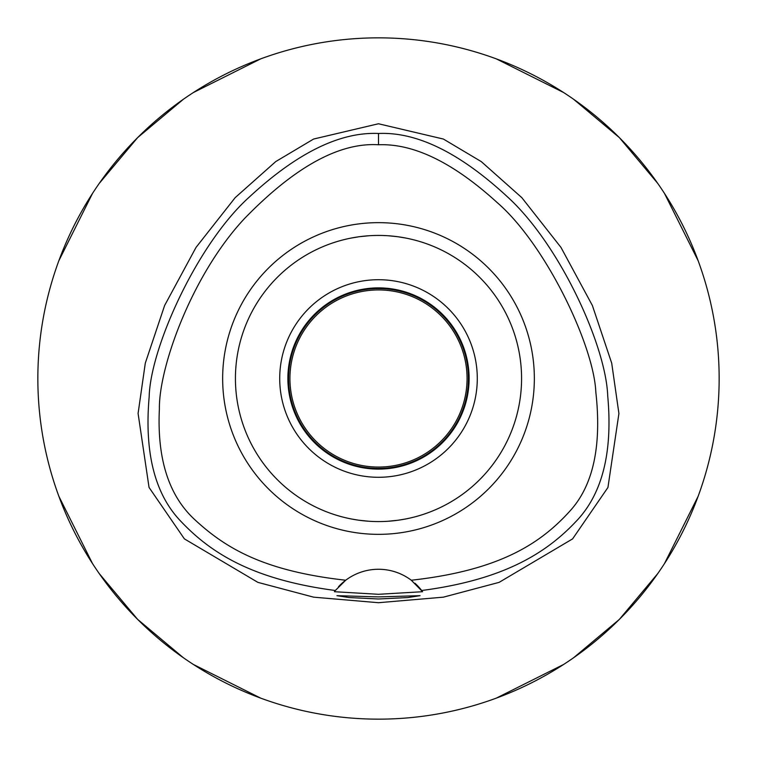 <?xml version="1.0" encoding="UTF-8"?>
<svg xmlns="http://www.w3.org/2000/svg" width="757" height="757" viewBox="0 0 757 757"><rect width="100%" height="100%" fill="white"/><g stroke="black" fill="none" stroke-linecap="round" stroke-linejoin="round"><path stroke-width="1.14" d="M411.288 580.231A54.504 54.504 0 0 0 345.712 580.231C263.493 571.043 225.349 548.059 194.568 519.463C168.716 495.532 156.983 458.685 159.386 408.922C158.781 367.315 192.023 274.488 244.568 218.489C294.738 166.89 339.382 142.325 378.5 144.767C413.776 143.357 453.377 162.66 497.311 202.687C545.683 244.464 593.848 345.495 595.825 392.069C601.758 445.267 593.412 484.594 570.806 510.067C541.889 542.353 501.522 570.22 411.288 580.231L422.586 591.709L378.5 594.302L334.414 591.709A54.504 54.504 0 0 1 334.717 591.312M378.5 222.653A155.847 155.847 0 0 0 222.653 378.5A155.847 155.847 0 0 0 378.5 534.347A155.847 155.847 0 0 0 534.347 378.5A155.847 155.847 0 0 0 378.5 222.653M338.493 586.751A54.504 54.504 0 0 1 345.712 580.231L335.323 590.507A54.504 54.504 0 0 1 335.37 590.451M414.987 583.278A54.504 54.504 0 0 1 421.677 590.507C503.187 579.843 545.788 553.424 575.623 521.866C602.203 494.567 612.905 452.591 607.72 395.93C605.997 346.006 560.038 244.88 507.777 197.142C460.152 152.98 417.06 131.756 378.5 133.478L378.5 144.767M378.5 133.478C340.044 131.765 297.028 152.914 249.441 196.934C197.047 244.009 150.302 348.154 149.167 396.829C144.246 453.112 154.977 494.775 181.339 521.819C211.392 553.386 253.103 579.673 335.323 590.507L334.414 591.709M378.5 596.904L336.941 595.674L349.1 597.547L378.5 598.986L407.843 597.557L420.059 595.674L378.5 596.904M378.5 123.76L313.606 139.042L275.728 161.591L235.162 197.662L196.025 247.416L164.619 305.506L145.297 363.142L138.086 413.464L149.044 487.432L184.396 538.88L257.872 582.36L313.644 597.169L378.5 602.714L443.356 597.169L499.118 582.36L572.595 538.889L607.937 487.48L618.914 413.521L611.713 363.19L592.39 305.535L560.984 247.425L521.838 197.672L481.272 161.601L443.394 139.051L378.5 123.76M378.5 719.15A340.65 340.65 0 0 1 37.85 378.5A340.65 340.65 0 0 1 378.5 37.85A340.65 340.65 0 0 1 719.15 378.5A340.65 340.65 0 0 1 378.5 719.15M260.682 58.876L193.423 92.515M183.402 99.252L137.623 137.623L99.252 183.402M92.515 193.423L58.876 260.682M58.876 496.318L92.515 563.577M99.252 573.598L137.623 619.377L183.402 657.748M193.423 664.485L260.682 698.124M496.318 698.124L563.577 664.485M573.598 657.748L619.377 619.377L657.748 573.598M664.485 563.577L698.124 496.318M698.124 260.682L664.485 193.423M657.748 183.402L619.377 137.623L573.598 99.252M563.577 92.515L496.318 58.876M378.5 287.887A90.613 90.613 0 0 0 287.887 378.5A90.613 90.613 0 0 0 378.5 469.113A90.613 90.613 0 0 0 469.113 378.5A90.613 90.613 0 0 0 378.5 287.887M378.5 279.712A98.789 98.789 0 0 0 279.712 378.5A98.789 98.789 0 0 0 378.5 477.288A98.789 98.789 0 0 0 477.288 378.5A98.789 98.789 0 0 0 378.5 279.712M398.437 236.827L405.932 238.077M409.48 238.824L412.669 239.572M415.924 240.414L417.296 240.792M417.457 240.83L416.653 240.612M406.263 238.143L400.027 237.055M397.879 236.742L388.398 235.768M388.303 521.232L397.614 520.286M398.437 520.182L405.932 518.923M409.471 518.185L412.669 517.428M415.924 516.596L417.391 516.189M406.263 518.857L403.405 519.387M397.879 520.258L388.53 521.223M368.687 235.768L359.386 236.714M358.563 236.827L351.068 238.077M347.491 238.824L344.331 239.572M341.085 240.404L339.609 240.811M339.543 240.83L340.347 240.603M350.737 238.143L353.595 237.613M359.121 236.742L368.47 235.777M368.697 521.232L359.386 520.286M358.563 520.182L351.068 518.923M347.558 518.185L344.331 517.428M341.066 516.586L339.704 516.208M339.543 516.17L340.347 516.397M350.737 518.857L356.963 519.945M359.121 520.258L368.602 521.232M378.5 521.573A143.073 143.073 0 0 0 521.573 378.5A143.073 143.073 0 0 0 378.5 235.427A143.073 143.073 0 0 0 235.427 378.5A143.073 143.073 0 0 0 378.5 521.573M378.5 468.432A89.932 89.932 0 0 0 468.432 378.5A89.932 89.932 0 0 0 378.5 288.568A89.932 89.932 0 0 0 288.568 378.5A89.932 89.932 0 0 0 378.5 468.432M378.5 467.069A88.569 88.569 0 0 0 467.069 378.5A88.569 88.569 0 0 0 378.5 289.931A88.569 88.569 0 0 0 289.931 378.5A88.569 88.569 0 0 0 378.5 467.069"/></g></svg>
